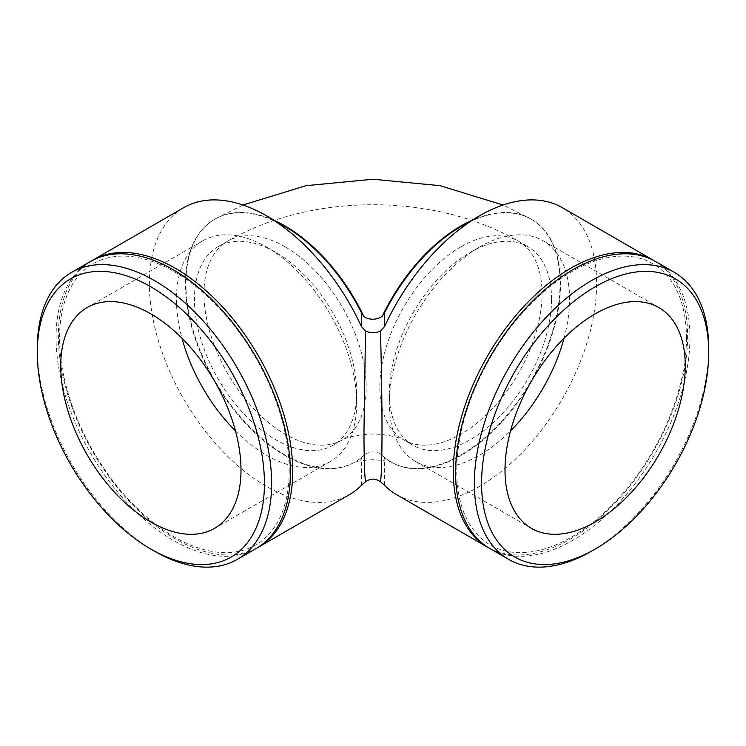 <?xml version="1.0" encoding="UTF-8"?>
<svg xmlns="http://www.w3.org/2000/svg" width="746" height="746" viewBox="0 0 746 746"><rect width="100%" height="100%" fill="white"/><g stroke="black" fill="none" stroke-linecap="round" stroke-linejoin="round"><path stroke-width="0.56" stroke-dasharray="3.73 2.8" d="M384.535 485.301L384.33 457.251L382.372 455.675C379.994 452.225 369.82 449.418 363.628 455.675L361.67 457.251L361.465 485.301M91.544 260.886A165.705 95.665 -120 0 0 92.691 451.544A165.705 95.665 -120 0 0 257.23 547.872M183.712 207.658A165.705 95.665 -120 0 0 183.712 398.998A165.705 95.665 -120 0 0 349.408 494.663M284.59 226.271A140.211 80.95 -120 0 0 214.484 219.324A140.211 80.95 -120 0 0 214.484 381.234A140.211 80.95 -120 0 0 354.695 462.184A140.211 80.95 -120 0 0 361.67 457.251M384.33 457.251A140.211 80.95 120 0 0 391.305 462.184A140.211 80.95 120 0 0 531.516 381.234A140.211 80.95 120 0 0 531.516 219.324A140.211 80.95 120 0 0 461.41 226.271M396.592 494.663A165.705 95.665 120 0 0 524.279 450.276A165.705 95.665 120 0 0 596.613 283.517A165.705 95.665 120 0 0 562.288 207.658M591.531 551.173A165.705 95.665 120 0 0 708.7 348.233M489.917 548.552A165.705 95.665 120 0 0 617.604 504.156A165.705 95.665 120 0 0 689.938 337.397A165.705 95.665 120 0 0 655.622 261.538M564.032 338.227A127.463 73.593 120 0 0 569.571 299.127A127.463 73.593 120 0 0 543.172 240.771A127.463 73.593 120 0 0 479.436 247.085A127.463 73.593 120 0 0 389.309 403.204A127.463 73.593 120 0 0 415.709 461.55A127.463 73.593 120 0 0 510.534 430.89M551.546 299.127A114.716 66.235 120 0 0 527.786 246.609A114.716 66.235 120 0 0 470.428 252.288A114.716 66.235 120 0 0 389.309 392.788A114.716 66.235 120 0 0 413.07 445.306A114.716 66.235 120 0 0 501.471 414.571A114.716 66.235 120 0 0 551.546 299.127M488.77 547.872A165.705 95.665 120 0 0 616.047 502.021A165.705 95.665 120 0 0 687.625 336.064A165.705 95.665 120 0 0 654.456 260.886M686.469 338.069A162.432 93.782 120 0 0 514.18 322.673A162.432 93.782 120 0 0 514.18 552.394A162.432 93.782 120 0 0 686.469 338.069M37.3 348.233A165.705 95.665 -120 0 0 154.469 551.173M90.378 261.538A165.705 95.665 -120 0 0 90.378 452.878A165.705 95.665 -120 0 0 256.083 548.552M235.466 430.89A127.463 73.593 -120 0 0 330.291 461.55A127.463 73.593 -120 0 0 356.691 403.204A127.463 73.593 -120 0 0 266.564 247.085A127.463 73.593 -120 0 0 202.828 240.771A127.463 73.593 -120 0 0 181.968 338.227M356.691 392.788A114.716 66.235 -120 0 0 275.572 252.288A114.716 66.235 -120 0 0 218.214 246.609A114.716 66.235 -120 0 0 218.214 379.08A114.716 66.235 -120 0 0 332.93 445.306A114.716 66.235 -120 0 0 356.691 392.788L356.691 403.204M289.243 470.689A162.432 93.782 -120 0 0 116.963 256.363A162.432 93.782 -120 0 0 116.963 486.075A162.432 93.782 -120 0 0 289.243 470.689M275.274 220.9A140.211 80.95 -120 0 0 214.969 219.044A140.211 80.95 -120 0 0 214.969 380.954A140.211 80.95 -120 0 0 355.18 461.905A140.211 80.95 -120 0 0 363.628 455.675M382.372 455.675A140.211 80.95 120 0 0 390.829 461.905A140.211 80.95 120 0 0 531.031 380.954A140.211 80.95 120 0 0 531.04 219.054A140.211 80.95 120 0 0 470.726 220.9M285.075 246.805A114.716 66.235 -120 0 0 227.716 241.126A114.716 66.235 -120 0 0 227.716 373.587A114.716 66.235 -120 0 0 342.433 439.823A114.716 66.235 -120 0 0 366.193 387.305A114.716 66.235 -120 0 0 285.075 246.805M460.925 246.805A114.716 66.235 120 0 0 385.98 347.897A114.716 66.235 120 0 0 403.567 439.823A114.716 66.235 120 0 0 491.968 409.088A114.716 66.235 120 0 0 542.044 293.644A114.716 66.235 120 0 0 518.284 241.126A114.716 66.235 120 0 0 460.925 246.805M242.963 205.01L214.484 219.324M391.305 462.184L391.911 462.483C393.03 461.821 386.717 460.888 372.981 459.657C360.971 460.543 354.676 461.476 354.089 462.483L354.695 462.184M531.516 219.324L503.037 205.01M218.214 246.609L227.716 241.126C311.679 192.599 434.321 192.599 518.284 241.126L527.786 246.609M332.93 445.306L342.433 439.823C342.088 440.075 347.515 436.186 365.344 434.461C382.036 432.521 401.917 438.089 403.567 439.823L413.07 445.306M415.709 461.55L531.404 528.345M543.172 240.771L658.867 307.566M389.309 392.788L389.309 403.204M470.428 252.288L479.436 247.085M202.828 240.771L87.133 307.566M330.291 461.55L214.596 528.345M275.572 252.288L266.564 247.085"/><path stroke-width="1.12" d="M654.456 260.886A165.705 95.665 120 0 0 653.3 260.205A165.705 95.665 120 0 0 487.604 355.87A165.705 95.665 120 0 0 487.604 547.21L396.592 494.663A165.705 95.665 120 0 1 384.535 485.301L380.488 481.767C375.49 478.261 370.501 478.261 365.512 481.767C364.514 474.568 364.001 457.382 363.983 430.209L365.512 330.991C370.51 333.257 375.499 333.257 380.488 330.991C382.502 406.803 382.502 468.954 380.488 481.767M365.521 481.767L361.465 485.301A165.705 95.665 -120 0 1 349.408 494.663L258.396 547.21A165.705 95.665 -120 0 0 292.721 471.36A165.705 95.665 -120 0 0 220.387 304.601A165.705 95.665 -120 0 0 92.7 260.205A165.705 95.665 -120 0 0 91.544 260.886M365.521 330.991L361.465 326.608L361.67 313.264L363.628 315.987C366.006 319.213 376.18 321.209 382.372 315.987L384.33 313.264L384.535 326.608L380.488 330.991M257.23 547.872A165.705 95.665 -120 0 0 258.396 547.21M361.465 326.608A165.705 95.665 -120 0 0 266.564 215.864A165.705 95.665 -120 0 0 183.712 207.658L92.7 260.205M361.67 313.264A140.211 80.95 -120 0 0 284.59 226.271L266.564 215.864M653.3 260.205L562.288 207.658A165.705 95.665 120 0 0 479.436 215.864L461.41 226.271A140.211 80.95 120 0 0 384.33 313.264M479.436 215.864A165.705 95.665 120 0 0 384.535 326.608M708.7 348.233A165.705 95.665 120 0 0 674.384 272.374A165.705 95.665 120 0 0 508.679 368.039A165.705 95.665 120 0 0 508.679 559.379A165.705 95.665 120 0 0 591.531 551.173L595.14 549.093A160.604 92.728 -60 0 1 481.571 483.529A160.604 92.728 -60 0 1 595.131 286.828A160.604 92.728 -60 0 1 708.7 352.392L708.7 348.233M708.7 352.392A160.604 92.728 -60 0 1 595.14 549.093M674.384 272.374L655.622 261.538A165.705 95.665 120 0 0 489.917 357.213A165.705 95.665 120 0 0 489.917 548.552L508.679 559.379M685.266 365.922A127.463 73.593 120 0 0 658.867 307.566A127.463 73.593 120 0 0 531.404 381.159A127.463 73.593 120 0 0 531.404 528.345A127.463 73.593 120 0 0 629.624 494.197A127.463 73.593 120 0 0 685.266 365.922M510.534 430.89A127.463 73.593 120 0 0 564.032 338.227M487.604 547.21A165.705 95.665 120 0 0 488.77 547.872M150.86 549.093L154.469 551.173A165.705 95.665 -120 0 0 237.321 559.379A165.705 95.665 -120 0 0 271.637 483.529A165.705 95.665 -120 0 0 199.313 316.77A165.705 95.665 -120 0 0 71.616 272.374A165.705 95.665 -120 0 0 37.3 348.233L37.3 352.392A160.604 92.728 60 0 1 150.869 286.828A160.604 92.728 60 0 1 264.429 483.529A160.604 92.728 60 0 1 150.86 549.093A160.604 92.728 60 0 1 37.3 352.392M237.321 559.379L256.083 548.552A165.705 95.665 -120 0 0 290.399 472.694A165.705 95.665 -120 0 0 218.074 305.935A165.705 95.665 -120 0 0 90.378 261.538L71.616 272.374M240.995 469.999A127.463 73.593 -120 0 0 185.353 341.724A127.463 73.593 -120 0 0 87.133 307.566A127.463 73.593 -120 0 0 87.133 454.752A127.463 73.593 -120 0 0 214.596 528.345A127.463 73.593 -120 0 0 240.995 469.999M181.968 338.227A127.463 73.593 -120 0 0 235.466 430.89M363.619 315.968A140.211 80.95 -120 0 0 275.274 220.9M470.726 220.9A140.211 80.95 120 0 0 382.381 315.968M503.037 205.01L440.019 185.679L373 179.236L305.981 185.679L242.963 205.01"/></g></svg>
